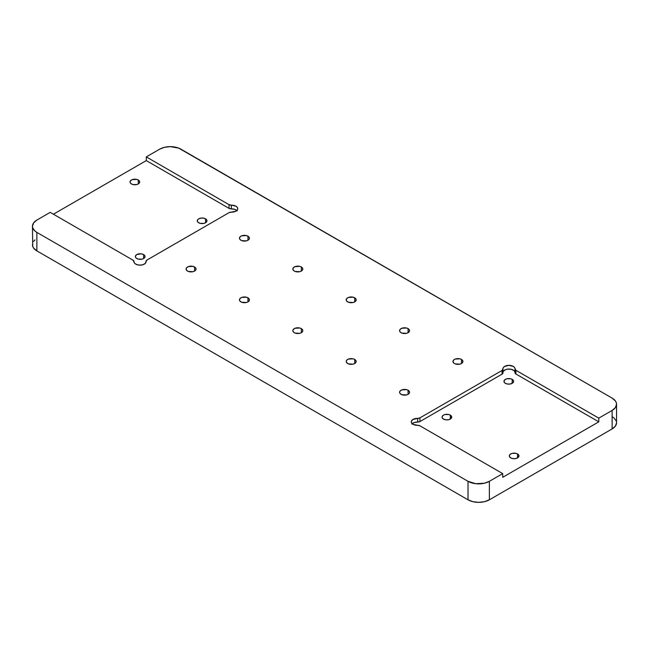 <?xml version="1.0" encoding="UTF-8"?>
<svg xmlns="http://www.w3.org/2000/svg" width="649" height="649" viewBox="0 0 649 649"><rect width="100%" height="100%" fill="white"/><g stroke="black" fill="none" stroke-linecap="round" stroke-linejoin="round"><path stroke-width="0.97" d="M136.793 258.521A4.827 2.791 180 0 1 135.373 256.55A4.827 2.791 180 0 1 138.359 253.978A4.827 2.791 180 0 1 143.624 254.578L143.624 258.521L144.67 257.621L144.946 256.006L143.624 254.578L141.149 253.816L136.793 254.578L135.471 256.006L135.471 257.093L136.193 258.099L138.359 259.129L142.058 259.129L143.624 258.521L143.624 254.578A4.827 2.791 180 0 1 145.035 256.55A4.827 2.791 180 0 1 142.058 259.129A4.827 2.791 180 0 1 136.793 258.521M198.699 222.777A4.827 2.791 180 0 1 197.288 220.806A4.827 2.791 180 0 1 200.273 218.226A4.827 2.791 180 0 1 205.538 218.835L205.538 222.777L206.585 221.877L206.861 220.262L206.139 219.257L203.964 218.226L201.174 218.072L198.699 218.835L197.653 219.735L197.385 221.35L198.099 222.356L200.273 223.386L203.964 223.386L205.538 222.777L205.538 218.835A4.827 2.791 180 0 1 206.95 220.806A4.827 2.791 180 0 1 203.964 223.386A4.827 2.791 180 0 1 198.699 222.777M131.455 183.951A4.827 2.791 180 0 1 130.035 181.98A4.827 2.791 180 0 1 133.021 179.4A4.827 2.791 180 0 1 138.286 180.008L138.286 183.951L139.332 183.05L139.608 181.436L138.886 180.43L136.72 179.4L132.185 179.659L130.408 180.909L130.133 182.523L130.855 183.529L133.021 184.559L136.72 184.559L138.286 183.951L138.286 180.008A4.827 2.791 180 0 1 139.697 181.98A4.827 2.791 180 0 1 136.72 184.559A4.827 2.791 180 0 1 131.455 183.951M417.656 425.322A6.036 3.488 180 0 1 413.048 424.308L419.952 425.833L502.715 473.616L489.37 481.315L489.37 499.803L612.129 428.932A15.097 8.713 0 0 0 616.55 422.767L615.398 426.101L612.129 428.932L612.129 410.444L612.129 428.932L489.37 499.803L489.37 481.315A15.097 8.713 180 0 1 468.018 481.315L468.018 499.803A15.097 8.713 0 0 0 489.37 499.803L484.47 501.693L478.694 502.358L472.918 501.693L468.018 499.803L468.018 481.315L36.871 232.391L36.871 250.887L468.018 499.803L36.871 250.887L36.871 232.391A15.097 8.713 180 0 1 32.45 226.233A15.097 8.713 180 0 1 36.871 220.068L50.216 212.361L133.11 260.225L134.408 262.934L135.763 264.135L138.959 265.1L142.537 264.841L145.222 263.445L146.049 261.425A6.036 3.488 180 0 1 146.066 261.669A6.036 3.488 180 0 1 142.342 264.889A6.036 3.488 180 0 1 135.763 264.135A6.036 3.488 180 0 1 133.994 261.669A6.036 3.488 180 0 1 133.994 261.531L133.994 261.531A3.018 1.744 180 0 0 133.994 261.458A3.018 1.744 180 0 0 133.11 260.225L50.216 212.361L36.871 220.068L33.602 222.899L32.45 226.233L32.742 227.929L34.997 231.076L36.871 232.391L468.018 481.315L475.749 483.7L484.47 483.205L489.37 481.315L502.715 473.616L419.952 425.833A3.018 1.744 180 0 0 417.656 425.322M247.967 236.187L247.967 240.252L249.33 238.783L249.33 237.656L248.583 236.617L246.344 235.563L241.671 235.83L240.3 236.617L239.457 238.215A4.981 2.88 180 0 1 242.531 235.563A4.981 2.88 180 0 1 247.967 236.187A4.981 2.88 180 0 1 249.419 238.215A4.981 2.88 180 0 1 246.344 240.876A4.981 2.88 180 0 1 240.917 240.252A4.981 2.88 180 0 1 239.457 238.215L239.838 239.319L241.671 240.609L246.344 240.876L247.967 240.252L247.967 236.187M408.083 390.26L408.083 394.324L409.446 392.856L409.446 391.728L408.083 390.26L406.469 389.635L401.796 389.903L399.954 391.193L399.581 392.296A4.981 2.88 180 0 1 402.656 389.635A4.981 2.88 180 0 1 408.083 390.26A4.981 2.88 180 0 1 409.543 392.296A4.981 2.88 180 0 1 406.469 394.949A4.981 2.88 180 0 1 401.033 394.324A4.981 2.88 180 0 1 399.581 392.296L399.954 393.391L401.796 394.681L406.469 394.949L408.083 394.324L408.083 390.26M194.586 266.999L194.586 271.071L195.949 269.595L195.949 268.475L195.211 267.437L192.972 266.374L188.299 266.642L186.466 267.932L186.085 269.035A4.981 2.88 180 0 1 189.159 266.374A4.981 2.88 180 0 1 194.586 266.999A4.981 2.88 180 0 1 196.047 269.035A4.981 2.88 180 0 1 192.972 271.688A4.981 2.88 180 0 1 187.545 271.071A4.981 2.88 180 0 1 186.085 269.035L186.928 270.633L188.299 271.428L192.972 271.688L194.586 271.071L194.586 266.999M461.455 359.441L461.455 363.513L462.534 362.58L462.818 360.917L461.455 359.441L459.841 358.824L455.168 359.084L453.789 359.879L452.953 361.477A4.981 2.88 180 0 1 456.028 358.824A4.981 2.88 180 0 1 461.455 359.441A4.981 2.88 180 0 1 462.915 361.477A4.981 2.88 180 0 1 459.841 364.138A4.981 2.88 180 0 1 454.414 363.513A4.981 2.88 180 0 1 452.953 361.477L453.789 363.075L455.168 363.87L459.841 364.138L461.455 363.513L461.455 359.441M354.711 297.818L354.711 301.882L355.79 300.949L356.074 299.286L355.327 298.248L353.097 297.193L348.416 297.453L347.045 298.248L346.201 299.846A4.981 2.88 180 0 1 349.284 297.193A4.981 2.88 180 0 1 354.711 297.818A4.981 2.88 180 0 1 356.171 299.846A4.981 2.88 180 0 1 353.097 302.507A4.981 2.88 180 0 1 347.661 301.882A4.981 2.88 180 0 1 346.201 299.846L346.582 300.949L348.416 302.239L353.097 302.507L354.711 301.882L354.711 297.818M301.339 328.629L301.339 332.694L302.702 331.225L302.702 330.106L301.339 328.629L299.716 328.005L295.044 328.272L293.21 329.562L292.829 330.666A4.981 2.88 180 0 1 295.903 328.005A4.981 2.88 180 0 1 301.339 328.629A4.981 2.88 180 0 1 302.799 330.666A4.981 2.88 180 0 1 299.716 333.318A4.981 2.88 180 0 1 294.289 332.694A4.981 2.88 180 0 1 292.829 330.666L293.673 332.264L295.044 333.051L299.716 333.318L301.339 332.694L301.339 328.629M301.339 266.999L301.339 271.071L302.702 269.595L302.702 268.475L301.339 266.999L299.716 266.374L295.044 266.642L293.21 267.932L292.829 269.035A4.981 2.88 180 0 1 295.903 266.374A4.981 2.88 180 0 1 301.339 266.999A4.981 2.88 180 0 1 302.799 269.035A4.981 2.88 180 0 1 299.716 271.688A4.981 2.88 180 0 1 294.289 271.071A4.981 2.88 180 0 1 292.829 269.035L293.673 270.633L295.044 271.428L299.716 271.688L301.339 271.071L301.339 266.999M247.967 297.818L247.967 301.882L249.046 300.949L249.33 299.286L248.583 298.248L246.344 297.193L241.671 297.453L240.3 298.248L239.457 299.846A4.981 2.88 180 0 1 242.531 297.193A4.981 2.88 180 0 1 247.967 297.818A4.981 2.88 180 0 1 249.419 299.846A4.981 2.88 180 0 1 246.344 302.507A4.981 2.88 180 0 1 240.917 301.882A4.981 2.88 180 0 1 239.457 299.846L239.838 300.949L241.671 302.239L246.344 302.507L247.967 301.882L247.967 297.818M408.083 328.629L408.083 332.694L409.446 331.225L409.446 330.106L408.083 328.629L406.469 328.005L401.796 328.272L399.954 329.562L399.581 330.666A4.981 2.88 180 0 1 402.656 328.005A4.981 2.88 180 0 1 408.083 328.629A4.981 2.88 180 0 1 409.543 330.666A4.981 2.88 180 0 1 406.469 333.318A4.981 2.88 180 0 1 401.033 332.694A4.981 2.88 180 0 1 399.581 330.666L400.417 332.264L401.796 333.051L406.469 333.318L408.083 332.694L408.083 328.629M354.711 359.441L354.711 363.513L355.79 362.58L356.074 360.917L354.711 359.441L353.097 358.824L348.416 359.084L346.582 360.373L346.201 361.477A4.981 2.88 180 0 1 349.284 358.824A4.981 2.88 180 0 1 354.711 359.441A4.981 2.88 180 0 1 356.171 361.477A4.981 2.88 180 0 1 353.097 364.138A4.981 2.88 180 0 1 347.661 363.513A4.981 2.88 180 0 1 346.201 361.477L346.582 362.58L348.416 363.87L353.097 364.138L354.711 363.513L354.711 359.441M505.376 383.324A4.827 2.791 180 0 1 503.965 381.352A4.827 2.791 180 0 1 506.942 378.781A4.827 2.791 180 0 1 512.207 379.381L512.207 383.324L512.207 379.381A4.827 2.791 180 0 1 513.627 381.352A4.827 2.791 180 0 1 510.641 383.932A4.827 2.791 180 0 1 505.376 383.324L507.851 384.094L510.641 383.932L513.254 382.423L513.529 380.809L512.207 379.381L510.641 378.781L506.942 378.781L505.376 379.381L504.054 380.809L504.33 382.423L505.376 383.324M443.462 419.076A4.827 2.791 180 0 1 442.05 417.104A4.827 2.791 180 0 1 445.036 414.524A4.827 2.791 180 0 1 450.301 415.125L450.301 419.076L450.301 415.125A4.827 2.791 180 0 1 451.712 417.104A4.827 2.791 180 0 1 448.727 419.676A4.827 2.791 180 0 1 443.462 419.076L445.936 419.838L448.727 419.676L450.901 418.654L451.615 416.553L450.301 415.125L448.727 414.524L445.036 414.524L443.462 415.125L442.139 416.553L442.139 417.648L443.462 419.076M510.714 457.902A4.827 2.791 180 0 1 509.303 455.931A4.827 2.791 180 0 1 512.28 453.351A4.827 2.791 180 0 1 517.545 453.951L517.545 457.902L517.545 453.951A4.827 2.791 180 0 1 518.965 455.931A4.827 2.791 180 0 1 515.979 458.502A4.827 2.791 180 0 1 510.714 457.902L513.189 458.665L515.979 458.502L518.145 457.48L518.867 455.387L517.545 453.951L515.979 453.351L512.28 453.351L510.714 453.951L509.392 455.387L509.392 456.474L510.714 457.902M146.041 261.969L146.041 261.304A3.018 1.744 180 0 0 146.049 261.425L146.925 260.062L229.048 212.653L235.83 211.201L237.234 210.049L237.721 208.67L237.234 207.291L235.83 206.131L229.048 204.678L146.285 156.896L159.63 149.197A15.097 8.713 180 0 1 180.982 149.197L612.129 398.113A15.097 8.713 180 0 1 616.55 404.278A15.097 8.713 180 0 1 612.129 410.444L598.784 418.143L598.784 421.842L502.715 477.307L502.715 473.616L502.715 477.307L598.784 421.842L515.89 373.986L598.784 421.842L598.784 418.143L515.89 370.287L514.608 367.594L513.294 366.409L508.881 365.355L504.524 366.482L503.267 367.691L502.075 370.449L419.952 417.859L412.788 419.538L411.32 421.428L411.377 422.475L413.048 424.308A6.036 3.488 180 0 1 411.279 421.842A6.036 3.488 180 0 1 417.656 418.362L417.656 422.061L419.952 421.55L502.075 374.14L503.267 371.39L505.433 369.711L507.664 369.135L511.274 369.313L514.057 370.66L514.933 371.974M32.45 244.722A15.097 8.713 0 0 0 36.871 250.887L33.602 248.056L32.742 246.417L32.45 226.233M236.804 210.519A6.036 3.488 0 0 0 231.344 208.881L229.048 208.378A3.018 1.744 0 0 0 231.344 208.881L231.344 205.189A3.018 1.744 180 0 1 229.048 204.678L229.048 208.378L146.285 160.595L146.285 156.896L229.048 204.678L229.048 208.378L146.285 160.595L53.421 214.211L146.285 160.595L146.285 156.896L159.63 149.197L164.53 147.307L170.306 146.642L178.694 148.11L612.129 398.113L615.398 400.944L616.258 402.583L616.55 404.278L615.398 407.613L612.129 410.444L598.784 418.143L515.89 370.287A3.018 1.744 180 0 1 515.006 369.054A3.018 1.744 180 0 1 515.006 368.981A6.036 3.488 180 0 0 515.006 368.843L515.006 368.851A6.036 3.488 180 0 0 508.97 365.355A6.036 3.488 180 0 0 502.934 368.843L502.934 368.859M612.129 416.609L614.003 417.924L616.258 421.071M33.602 241.387L34.997 239.879M237.234 210.99L234.865 209.4L231.344 208.881L231.344 205.189A6.036 3.488 180 0 1 237.721 208.67A6.036 3.488 180 0 1 231.344 212.15A3.018 1.744 180 0 0 229.048 212.653L146.925 260.062A3.018 1.744 180 0 0 146.041 261.296M411.807 424.121L414.176 422.564L417.656 422.061A6.036 3.488 0 0 0 412.196 423.692M515.006 369.119L515.209 373.386L515.89 373.986L515.89 370.287L515.89 373.986A3.018 1.744 0 0 1 515.006 372.753L515.006 369.054M419.952 421.55L419.952 417.859A3.018 1.744 180 0 1 417.656 418.362L417.656 422.061A3.018 1.744 0 0 0 419.952 421.55L419.952 417.859L502.075 370.449L502.075 374.14L419.952 421.55M502.934 368.843A6.036 3.488 180 0 0 502.951 369.086A3.018 1.744 180 0 1 502.959 369.216A3.018 1.744 180 0 1 502.075 370.449L502.075 374.14A3.018 1.744 0 0 0 502.959 372.907A3.018 1.744 0 0 0 502.951 372.786L502.951 369.338M515.006 372.372A6.036 3.488 0 0 0 509.084 369.054A6.036 3.488 0 0 0 502.959 372.234M616.55 422.767L616.55 404.278M502.959 372.907L502.959 369.216"/></g></svg>
